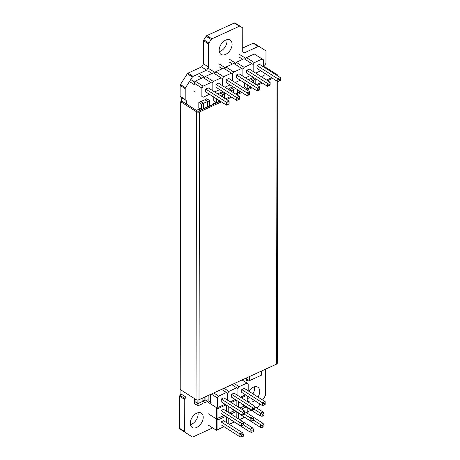 <?xml version="1.0" encoding="UTF-8"?>
<svg xmlns="http://www.w3.org/2000/svg" width="460" height="460" viewBox="0 0 460 460"><rect width="100%" height="100%" fill="white"/><g stroke="black" fill="none" stroke-linecap="round" stroke-linejoin="round"><path stroke-width="0.69" d="M264.833 66.821L277.276 74.733A2.122 1.144 -179.9 0 1 277.782 75.48A2.122 1.144 -179.9 0 1 277.662 75.854M256.99 65.538L277.788 78.763L280.376 77.579L259.572 64.354L256.99 65.538L256.985 68.396L277.782 81.621L277.282 363.268A2.122 1.144 -179.9 0 1 276.535 364.136L199.013 399.711A2.122 1.144 -179.9 0 1 196.023 399.579L180.211 389.522L180.711 101.735L181.924 101.177L197.737 111.234L198.484 111.268L220.351 101.234M272.654 78.361L267.593 80.684M262.401 83.064L257.341 85.387M252.143 87.774L247.083 90.097M241.891 92.477L236.831 94.8M231.633 97.186L226.573 99.509M221.381 101.89L199.519 111.924A2.122 1.144 -179.9 0 1 196.529 111.791L180.711 101.735M225.544 98.854L230.604 96.531M235.802 94.145L240.862 91.822M246.054 89.441L251.114 87.118M256.312 84.732L261.372 82.409M266.564 80.028L271.624 77.705M181.424 101.407L181.435 97.549L180.4 96.876A1.328 0.851 -57.5 0 1 180.102 96.221L180.124 85.456A1.328 0.851 -57.5 0 1 180.418 84.531L187.306 73.784A1.328 0.851 -57.5 0 1 188.019 73.129L201.549 66.918L203.521 63.836L208.604 67.068L208.644 43.959A1.328 0.851 -57.5 0 1 208.943 43.033L211.203 39.502A1.328 0.851 -57.5 0 1 211.916 38.847L239.401 26.237A1.328 0.851 -57.5 0 1 240.114 26.231L242.472 27.761A1.328 0.851 -57.5 0 1 242.765 28.411L242.759 31.245A1.334 0.857 -57.5 0 1 242.759 31.303A1.334 0.857 -57.5 0 1 242.759 31.36L242.725 51.75L244.386 52.825L258.325 46.425A1.328 0.851 -57.5 0 1 259.032 46.425L265.69 50.732A1.328 0.851 -57.5 0 1 265.983 51.388L265.966 62.836A1.328 0.851 -57.5 0 1 265.667 63.762L264.833 65.061L264.828 67.695M203.521 63.836L203.561 40.727A1.328 0.851 -57.5 0 1 203.861 39.801L206.12 36.271L211.203 39.502L206.12 36.271A1.328 0.851 -57.5 0 1 206.839 35.615L234.318 23.006A1.328 0.851 -57.5 0 1 235.031 23L240.114 26.231L235.031 23M201.549 66.918L206.632 70.15L208.604 67.068M180.4 96.876L185.478 100.107A1.328 0.851 -57.5 0 1 185.184 99.452L185.202 88.688A1.328 0.851 -57.5 0 1 185.501 87.762L192.389 77.015L187.306 73.784L192.383 77.015A1.328 0.851 -57.5 0 1 193.102 76.36L206.632 70.15M185.478 100.107L181.435 97.549M186.507 104.098L186.513 100.78M212.669 427.903L192.981 436.937A1.328 0.851 -57.5 0 1 192.274 436.942L187.191 433.711A1.328 0.851 -57.5 0 1 187.191 433.705L179.917 429.002A1.328 0.851 -57.5 0 1 179.624 428.346L179.682 396.273A1.328 0.851 -57.5 0 1 179.981 395.353L180.918 393.886L185.995 397.118L186.007 393.208M180.918 393.886L180.924 389.976M187.191 433.705L192.268 436.937A1.328 0.851 -57.5 0 1 192.268 436.937L185 432.233A1.328 0.851 -57.5 0 1 184.707 431.578L184.765 399.504A1.328 0.851 -57.5 0 1 185.058 398.584L185.995 397.118M260.026 404.064L258.411 406.582A1.328 0.851 -57.5 0 1 257.692 407.238L256.45 407.813M251.258 410.193L247.21 412.051M265.431 369.236L265.385 395.232A1.328 0.851 -57.5 0 1 265.086 396.158L262.614 400.022M264.816 74.853A3.979 2.547 122.5 0 0 262.373 77.36M259.032 46.425A1.328 0.851 -57.5 0 1 259.037 46.425L253.954 43.194L259.032 46.42M242.73 48.018L253.242 43.194A1.328 0.851 -57.5 0 1 253.954 43.194M219.305 51.6A8.487 5.434 122.5 0 0 220.541 51.163A8.487 5.434 122.5 0 0 226.883 39.686M225.624 54.395A8.487 5.434 122.5 0 0 231.604 47.23A8.487 5.434 122.5 0 0 230.19 40.1A8.487 5.434 122.5 0 0 221.053 44.344A8.487 5.434 122.5 0 0 221.082 54.418A8.487 5.434 122.5 0 0 225.624 54.395M247.233 398.624A8.487 5.434 122.5 0 0 248.176 398.268A8.487 5.434 122.5 0 0 249.602 397.434M252.896 393.841A8.487 5.434 122.5 0 0 254.518 386.785M247.227 399.677A8.487 5.434 122.5 0 0 248.716 401.517A8.487 5.434 122.5 0 0 253.259 401.499A8.487 5.434 122.5 0 0 254.685 400.666M257.979 397.072A8.487 5.434 122.5 0 0 257.818 387.199A8.487 5.434 122.5 0 0 248.814 391.247M190.411 424.643A8.487 5.434 122.5 0 0 191.647 424.206A8.487 5.434 122.5 0 0 197.99 412.723M196.73 427.438A8.487 5.434 122.5 0 0 202.716 420.273A8.487 5.434 122.5 0 0 201.296 413.137A8.487 5.434 122.5 0 0 192.159 417.387A8.487 5.434 122.5 0 0 192.194 427.461A8.487 5.434 122.5 0 0 196.73 427.438M239.493 54.412L245.927 58.506M280.376 77.579L280.37 80.437L277.782 81.621L277.788 78.763L279.283 79.724L280.255 79.281L280.376 77.579M239.487 57.27L242.742 59.334M280.255 79.281L280.37 80.437M277.782 81.621L279.283 80.793L279.283 79.724M279.283 80.793L280.249 80.35M258.773 89.136L259.745 88.694L259.865 86.992L259.86 89.849L257.272 91.034L258.773 90.206L258.773 89.136L236.48 74.951L236.474 77.809L257.272 91.034L257.278 88.176L259.865 86.992L239.062 73.767L236.48 74.951M225.417 67.919L218.983 63.825M218.977 66.683L222.232 68.747M259.86 89.849L258.773 90.206M259.739 89.763L259.745 88.694M229.097 101.114L208.299 87.883L205.718 89.073L226.515 102.298L229.097 101.114L229.091 103.966L226.51 105.15L226.515 102.298L228.011 103.258L228.976 102.81L229.097 101.114M190.756 79.557L194.655 82.035M189.457 81.593L195.04 85.14M205.718 89.073L205.712 91.925L226.51 105.15L228.005 104.328L228.011 103.258M228.976 102.81L229.091 103.966M228.005 104.328L228.976 103.885M248.521 93.846L249.487 93.397L249.607 91.701L249.602 94.553L247.02 95.737L248.515 94.915L248.521 93.846L226.228 79.66L226.222 82.512L247.02 95.737L247.026 92.885L249.607 91.701L228.81 78.47L226.228 79.66M215.165 72.622L208.725 68.528M208.719 71.386L211.974 73.456M249.602 94.553L248.515 94.915M249.487 94.472L249.487 93.397M239.355 96.404L218.552 83.179L215.97 84.364L236.768 97.589L239.355 96.404L239.349 99.262L236.762 100.447L236.768 97.589L238.263 98.549L239.234 98.106L239.355 96.404M199.071 73.617L204.907 77.332M198.467 76.096L201.721 78.16M215.97 84.364L215.964 87.222L236.762 100.447L238.263 99.619L238.263 98.549M239.234 98.106L239.349 99.262M238.263 99.619L239.229 99.176M269.031 84.433L269.997 83.984L270.118 82.288L270.112 85.14L267.53 86.33L269.025 85.502L269.031 84.433L246.738 70.248L246.732 73.1L267.53 86.33L267.536 83.473L270.118 82.288L249.32 69.057L246.738 70.248M235.675 63.21L229.235 59.121M229.23 61.973L232.484 64.043M270.112 85.14L269.025 85.502M269.997 85.06L269.997 83.984M264.063 403.782L265.035 403.334L265.155 401.637L265.15 404.489L262.568 405.68L264.063 404.852L264.063 403.782L241.77 389.597L241.764 392.449L262.568 405.68L262.574 402.822L265.155 401.637L244.358 388.412L241.77 389.597M265.15 404.489L264.063 404.852M265.035 404.409L265.035 403.334M244.645 411.05L223.847 397.825L221.26 399.01L242.064 412.235L244.645 411.05L244.639 413.902L242.058 415.092L242.064 412.235L243.553 413.195L244.524 412.746L244.645 411.05M209.967 394.686L210.588 395.077M221.26 399.01L221.254 401.862L242.058 415.092L243.553 414.264L243.553 413.195M244.524 412.746L244.639 413.902M243.553 414.264L244.524 413.822M254.897 406.341L234.1 393.116L231.518 394.3L252.316 407.525L254.897 406.341L254.897 409.199L252.31 410.383L252.316 407.525L253.811 408.486L254.777 408.043L254.897 406.341M231.518 394.3L231.512 397.158L252.31 410.383L253.811 409.561L253.811 408.486M254.777 408.043L254.897 409.199M253.811 409.561L254.777 409.112M209.478 94.323L203.078 97.261L201.871 96.473L201.882 88.044L203.096 86.146L210.933 82.553L212.14 83.335L212.129 90.321L212.14 83.335L213.354 81.443L221.185 77.849L222.393 78.631L222.381 85.612L222.393 78.631L223.606 76.734L231.443 73.14L232.651 73.922L233.864 72.03L241.695 68.436L242.903 69.218L244.116 67.321L251.953 63.727L253.161 64.509L254.374 62.617L262.206 59.024L263.413 59.806L263.402 66.786M214.67 91.937L219.73 89.614M221.185 77.849L213.314 72.841L205.482 76.435L213.354 81.443M205.482 76.435L204.274 78.321M232.639 80.908L232.651 73.922L232.639 80.908M224.928 87.233L229.988 84.91M231.443 73.14L223.566 68.137L215.734 71.731L223.606 76.734M215.734 71.731L214.527 73.612M253.149 71.495L253.161 64.509L253.149 71.495M242.903 69.218L242.891 76.199L242.903 69.218M245.439 77.82L250.499 75.498M251.953 63.727L244.076 58.725L236.244 62.318L244.116 67.321M236.244 62.318L235.037 64.199M235.181 82.524L240.241 80.201M241.695 68.436L233.824 63.428L225.992 67.022L233.864 72.03M225.992 67.022L224.785 68.908M203.078 97.261L201.871 96.473M201.882 88.044L195.046 83.691L195.028 92.126M210.933 82.553L203.055 77.55L195.224 81.144L203.096 86.146M195.028 90.994L193.999 91.471M195.224 81.144L194.011 83.036L195.046 83.691M255.691 73.111L260.751 70.788M262.206 59.024L254.334 54.015L246.502 57.609L254.374 62.617M246.502 57.609L245.295 59.495M248.187 390.845L248.199 383.858L246.986 383.077L239.154 386.67L237.941 388.568L237.929 395.548L237.941 388.568L236.733 387.786L228.902 391.379L227.689 393.271L227.677 400.257L227.689 393.271L226.475 392.489L218.644 396.083L217.43 397.98L217.419 406.416L218.626 407.198L225.026 404.259M240.476 397.17L245.536 394.847M246.986 383.077L242.075 379.954M234.238 383.548L239.154 386.67M230.218 401.873L235.278 399.55M236.733 387.786L231.817 384.658M223.986 388.251L228.902 391.379M218.626 407.198L217.419 406.416M217.43 397.98L211.295 394.076M210.588 394.404L210.577 402.063M226.475 392.489L221.565 389.367M213.727 392.961L218.644 396.083M210.577 400.93L209.541 401.407M206.937 98.82L200.928 101.579M198.852 107.726L201.79 109.578L201.802 104.265L198.858 102.528L198.852 107.841L201.566 109.566L201.698 104.069L207.632 101.476L207.621 106.789L203.625 108.623M221.904 91.948L217.718 93.874M220.432 95.599L222.605 94.605L222.6 96.979M220.081 101.068L218.598 101.752M233.03 86.848L230.977 87.791M231.621 91.488L231.742 90.275L235.75 88.573M237.676 89.798L237.67 92.995L235.531 93.978M252.465 77.815L248.377 79.689M251.097 81.414L253.167 80.465L253.161 82.731M250.746 86.882L249.153 87.613M201.79 109.595L203.567 108.761L203.573 103.448L201.802 104.265L198.823 102.471L198.812 107.784L201.601 109.647L203.625 108.692L203.596 103.442M204.878 99.768L207.632 101.476L209.616 100.47L209.622 105.978L209.651 100.659M213.831 97.089L213.82 100.97L216.763 102.706L218.598 101.821L218.558 100.096M219.851 92.897L222.605 94.605L224.589 93.598L224.595 98.25M233.634 92.77L233.64 89.654M244.392 82.84L244.381 86.831L247.325 88.567L249.153 87.688L249.119 85.847M250.412 78.758L253.167 80.465L255.145 79.465L255.156 84.002M249.544 380.627L247.135 379.373L245.933 378.183L247.135 379.373L249.544 380.627L249.55 376.522L249.544 380.627L261.654 375.067L261.659 370.961L261.654 375.067L249.544 380.627M239.873 436.758L220.967 424.735L239.873 436.758L239.878 433.901L220.972 421.877L220.967 424.735L220.972 421.877L239.878 433.901L242.466 432.716L243.432 434.223L243.432 436.183L241.655 437L239.873 436.758L239.878 433.901L242.466 432.716L243.432 434.223L243.432 436.183L241.655 437L241.655 435.039L243.432 434.223L241.655 435.039L239.878 433.901L241.655 435.039L241.655 437L239.873 436.758M223.554 420.693L242.466 432.716L223.554 420.693L220.972 421.877L223.554 420.693M239.896 425.425L220.984 413.402L239.896 425.425L239.901 422.567L220.99 410.544L220.984 413.402L220.99 410.544L239.901 422.567L242.483 421.383L243.455 422.889L243.449 424.85L241.672 425.667L239.896 425.425L239.901 422.567L242.483 421.383L243.455 422.889L243.449 424.85L241.672 425.667L241.678 423.706L243.455 422.889L241.678 423.706L239.901 422.567L241.678 423.706L241.672 425.667L239.896 425.425M223.577 409.36L242.483 421.383L223.577 409.36L220.99 410.544L223.577 409.36M250.131 432.049L231.219 420.026L250.131 432.049L250.136 429.197L243.363 424.89L250.136 429.197L252.718 428.007L253.69 429.513L253.684 431.48L251.907 432.296L250.131 432.049L250.136 429.197L252.718 428.007L253.69 429.513L253.684 431.48L251.907 432.296L251.913 430.33L253.69 429.513L251.913 430.33L250.136 429.197L251.913 430.33L251.907 432.296L250.131 432.049M242.61 421.584L252.718 428.007L242.61 421.584M250.148 420.716L231.242 408.693L250.148 420.716L250.154 417.864L244.225 414.092L250.154 417.864L252.736 416.674L253.707 418.18L253.707 420.147L251.93 420.963L250.148 420.716L250.154 417.864L252.736 416.674L253.707 418.18L253.707 420.147L251.93 420.963L251.93 418.997L253.707 418.18L251.93 418.997L250.154 417.864L251.93 418.997L251.93 420.963L250.148 420.716M244.645 411.527L252.736 416.674L244.645 411.527M231.242 408.216L231.242 408.693L231.242 408.216M260.383 427.346L241.477 415.322L260.383 427.346L260.389 424.488L253.621 420.187L260.389 424.488L262.976 423.303L263.942 424.81L263.942 426.771L262.165 427.587L260.383 427.346L260.389 424.488L262.976 423.303L263.942 424.81L263.942 426.771L262.165 427.587L262.165 425.626L263.942 424.81L262.165 425.626L260.389 424.488L262.165 425.626L262.165 427.587L260.383 427.346M252.868 416.875L262.976 423.303L252.868 416.875M260.406 416.012L241.494 403.989L260.406 416.012L260.412 413.155L254.483 409.388L260.412 413.155L262.993 411.97L263.965 413.477L263.959 415.437L262.183 416.254L260.406 416.012L260.412 413.155L262.993 411.97L263.965 413.477L263.959 415.437L262.183 416.254L262.188 414.293L263.965 413.477L262.188 414.293L260.412 413.155L262.188 414.293L262.183 416.254L260.406 416.012M254.897 406.824L262.993 411.97L254.897 406.824M241.494 403.506L241.494 403.989L241.494 403.506M226.705 417.036L226.694 422.688L226.705 417.036M226.584 416.961L226.579 422.613L226.584 416.961M216.453 418.962L208.409 413.845L216.453 418.962L208.409 413.845L216.453 418.962L216.436 430.296L224.146 426.753L216.436 430.296L217.931 429.467L217.948 419.922L225.67 416.38L217.948 419.922L216.453 418.962L216.436 430.296L217.931 429.467L217.948 419.922L216.453 418.962L224.169 415.42L216.453 418.962L217.954 418.134L217.971 408.589L226.021 404.892L217.971 408.589L208.432 402.511L216.476 407.629L216.453 418.962L224.169 415.42L216.453 418.962L217.954 418.134L217.971 408.589L216.476 407.629L216.453 418.962M208.391 425.178L216.436 430.296L208.391 425.178M224.02 426.673L217.931 429.467L224.02 426.673M226.728 405.341L226.717 411.355L226.728 405.341M226.607 405.266L226.596 411.28L226.607 405.266M210.674 402.615L211.105 402.414L210.674 402.615M218.12 406.876L216.476 407.629L218.12 406.876M224.037 415.34L217.954 418.134L224.037 415.34M236.963 412.332L236.952 417.864L236.963 412.332M236.842 412.258L236.831 417.789L236.842 412.258M234.422 410.717L229.362 413.04L234.422 410.717M229.344 424.373L234.404 422.05L229.344 424.373M228.189 423.637L228.2 417.985L228.189 423.637M234.278 421.969L229.218 424.292L234.278 421.969M230.862 413.994L235.922 411.671L230.862 413.994M236.98 400.637L236.969 406.168L236.98 400.637M236.865 400.562L236.854 406.094L236.865 400.562M228.212 412.304L228.217 406.289L228.212 412.304M234.295 410.636L229.235 412.959L234.295 410.636M231.213 402.511L236.273 400.188L231.213 402.511M247.215 407.623L247.204 413.16L247.215 407.623M247.095 407.548L247.089 413.086L247.095 407.548M244.68 406.013L240.057 408.129L244.68 406.013M239.706 419.618L244.657 417.341L239.706 419.618M238.447 418.813L238.452 413.281L238.447 418.813M244.53 417.26L239.579 419.537L244.53 417.26M241.558 409.084L246.18 406.968L241.558 409.084M247.238 395.928L247.227 401.465L247.238 395.928M247.118 395.853L247.106 401.39L247.118 395.853M238.464 407.117L238.475 401.586L238.464 407.117M244.547 405.927L239.93 408.049L244.547 405.927M241.471 397.802L246.531 395.479L241.471 397.802M194.586 403.558L194.603 401.413L198.041 403.598L202.923 401.264L202.923 403.495L202.935 401.35M202.9 401.275L202.906 397.929L202.889 401.356L197.892 403.57L194.626 401.494L194.609 398.676M194.563 401.453L198.041 403.598L202.923 401.356L202.935 403.414M194.563 403.598L194.591 401.494L194.586 403.633L197.886 405.731L197.892 403.592L198.036 405.737L198.041 403.598L198.036 405.737L202.923 403.495L198.013 405.789L194.609 403.684L198.036 405.737L202.894 403.546L202.963 401.31M198.036 405.737L202.854 403.541M197.886 405.731L194.666 403.684M208.121 399.654L208.161 395.634L204.821 397.049L204.936 401.12L205.062 397.124L205.051 401.12L208.115 399.717L208.121 395.715L208.115 399.717L205.051 401.12L202.929 399.843L205.045 401.143L208.144 399.642L208.156 401.143M208.156 395.703L204.936 396.997L204.936 401.12L202.929 399.843L204.93 401.137L204.924 402.626L202.963 401.379L205.045 402.632L208.144 401.206L208.179 399.683M204.924 402.626L204.93 401.137L208.15 399.717L208.127 401.252L205.022 402.672L202.963 401.379M208.15 399.717L208.092 401.247M205.045 402.632L208.144 401.206L205.022 402.672L202.963 401.407M200.077 108.675L199.117 109.118L200.819 110.199L199.059 109.158L200.796 110.21L199.059 109.158L200.06 108.663L199.082 109.112M214.09 103.488L214.711 103.822L214.141 103.465L212.796 104.087L213.359 104.443L212.71 104.155L213.233 104.501L212.761 104.081L214.09 103.488M212.733 104.73L212.761 104.081L214.107 103.46M246.939 379.948L247.503 379.69L246.939 379.948L246.939 380.598L248.291 379.977L246.939 380.598L246.594 379.586A0.793 0.437 65.3 0 1 246.778 379.19A0.793 0.437 65.3 0 1 246.899 379.166A0.793 0.437 65.3 0 0 246.594 379.586L246.594 380.38L246.939 380.598L246.939 379.948A0.529 0.287 65.3 0 1 247.141 379.672L247.773 379.707L247.141 379.672A0.529 0.287 65.3 0 0 246.939 379.948M202.923 401.31L198.041 403.575L194.603 401.453M194.626 401.494L194.632 398.693L194.626 401.494M202.894 397.934L202.889 401.356L202.894 397.934M197.892 403.57L197.898 399.976L197.892 403.57M198.041 403.575L198.047 399.964L198.041 403.575M208.144 399.683L208.121 395.715M196.42 110.394L199.134 109.152L196.42 110.394M214.182 103.488L216.223 102.551L214.182 103.488M277.029 81.138L276.535 364.136M199.519 111.924L199.013 399.711M196.529 111.791L196.023 399.579M203.861 39.801L208.943 43.033M203.561 40.727L208.644 43.959M188.019 73.129L193.102 76.36M180.418 84.531L185.501 87.762M180.124 85.456L185.202 88.688M180.102 96.221L185.184 99.452M179.981 395.353L185.058 398.584M179.682 396.273L184.765 399.504M179.624 428.346L184.707 431.578M253.242 43.194L258.325 46.425M234.318 23.006L239.401 26.237M206.839 35.615L211.916 38.847M203.596 103.327L203.625 108.692L201.566 109.566M200.876 101.602L203.573 103.448L200.755 101.522L198.823 102.471L200.658 101.574M206.712 98.791L209.633 100.671L207.857 101.487L207.845 106.795L209.622 105.978L207.845 106.795M207.569 106.812L209.679 105.915L209.685 100.608L206.896 98.745L204.97 99.55L207.632 101.476M213.825 100.855L216.539 102.695L216.545 98.82M213.791 97.066L213.785 100.912L216.574 102.775L216.769 98.957M216.763 102.724L218.437 101.959L216.539 102.695M218.598 100.125L218.5 101.97L218.54 100.084M224.624 93.788L224.612 98.262M221.685 91.919L224.606 93.8L222.83 94.616L222.824 97.123M224.652 98.285L224.589 93.598L221.869 91.873L219.943 92.678L222.605 94.605M231.846 91.632L231.846 90.476L228.907 88.74L228.907 89.763M233.617 92.759L233.623 89.66L231.846 90.476L228.867 88.682L230.702 87.779M233.64 89.539L230.805 87.734L228.959 88.538L228.867 89.734M230.926 87.814L233.605 89.459L233.674 92.793M239.689 91.08L239.631 92.27L237.895 93.029M239.671 91.068L239.671 92.19L237.705 93.075L237.9 89.941M244.381 86.716L247.1 88.556L247.106 84.565M244.352 82.817L244.346 86.773L247.135 88.636L247.33 84.709M247.319 88.59L248.998 87.82L247.1 88.556M249.159 85.87L249.061 87.831L249.101 85.836M255.185 79.655L255.173 84.013M252.247 77.78L255.168 79.66L253.391 80.477L253.385 82.875M255.214 84.036L255.145 79.465L252.431 77.734L250.505 78.539L253.167 80.465M277.782 75.929L277.782 75.48M239.729 91.103L239.631 92.27L237.619 93.018M239.729 92.017L240.022 92.207M196.397 110.383L199.099 109.146M214.159 103.477L216.206 102.54"/></g></svg>
